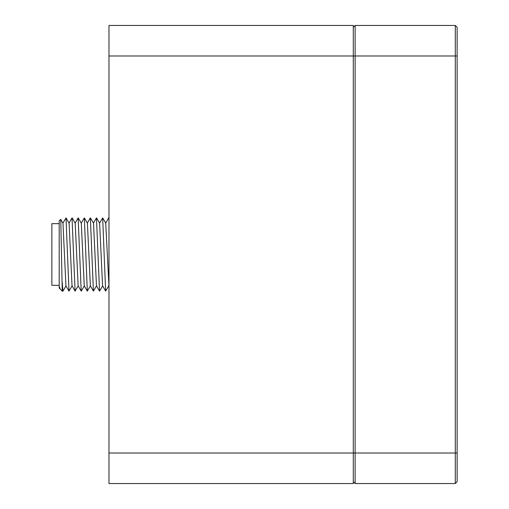 <?xml version="1.0" encoding="UTF-8"?>
<svg xmlns="http://www.w3.org/2000/svg" width="509" height="509" viewBox="0 0 509 509"><rect width="100%" height="100%" fill="white"/><g stroke="black" fill="none" stroke-linecap="round" stroke-linejoin="round"><path stroke-width="0.76" d="M457.133 27.282L457.133 481.718L455.3 483.55L355.129 483.55L353.297 481.718L355.129 483.55L355.129 453.01L455.3 453.01L455.3 25.45L457.133 27.282L455.3 25.45L355.129 25.45L355.129 453.01L353.297 453.01L353.297 483.55L108.977 483.55L108.977 453.01L353.297 453.01L353.297 55.99L108.977 55.99L108.977 453.01M457.133 481.718L455.3 483.55L455.3 453.01L457.133 453.01M353.297 27.282L355.129 25.45L353.297 27.282M108.977 55.99L108.977 25.45L353.297 25.45L353.297 55.99L457.133 55.99M59.197 285.345L51.867 285.345L51.867 223.655L59.197 223.655M108.977 219.035L108.684 217.909M108.78 285.816L105.637 291.103L102.672 217.897L99.522 223.19M96.564 217.897L99.624 223.19L102.576 285.81L105.637 291.11M105.732 223.184L108.977 286.325M60.768 219.379L62.251 291.148L60.342 289.15L59.604 287.254L59.68 288.565L59.197 288.094L59.197 220.906L60.736 219.366L62.976 223.19L65.928 285.81L68.989 291.11M59.604 287.254L60.316 289.112M62.244 282.699L62.925 291.142L62.251 291.148M78.151 217.909L81.205 291.084L78.144 285.803L75.192 223.197M75.09 291.103L72.036 285.816L69.084 223.184M62.874 223.19L66.024 217.897L68.989 291.097L72.132 285.816M72.036 217.903L75.09 291.091L78.246 285.803M96.475 217.909L99.529 291.084L96.468 285.803L93.516 223.197M93.414 291.103L90.36 285.816L87.408 223.184M87.313 291.11L84.252 285.816L81.3 223.197L78.24 217.897M81.198 223.19L84.348 217.897L87.313 291.097L90.456 285.816M90.36 217.903L93.414 291.091L96.57 285.803M108.691 217.89L105.63 223.184M59.68 288.571L59.89 288.209M62.963 291.116L66.03 285.816M75.186 223.19L72.132 217.897M69.078 223.184L66.024 217.897M72.043 217.89L68.982 223.184M78.144 217.903L75.09 223.19M81.294 291.103L84.354 285.816M93.51 223.19L90.456 217.897M87.402 223.184L84.348 217.897M90.367 217.89L87.306 223.184M96.468 217.903L93.414 223.19M102.678 285.816L99.618 291.103M105.726 223.184L102.672 217.897M108.977 218.246L108.78 217.897"/></g></svg>

